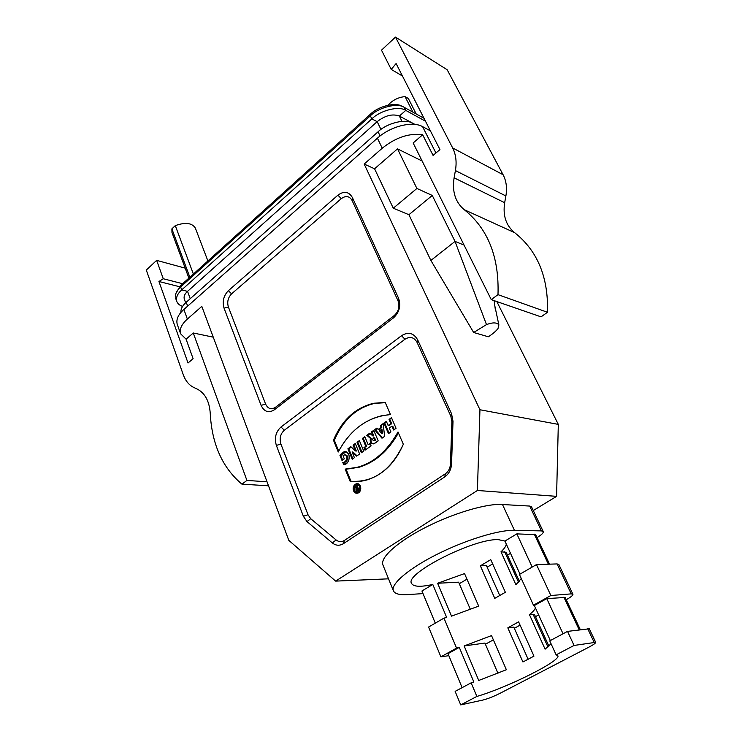 <?xml version="1.0" encoding="UTF-8"?>
<svg xmlns="http://www.w3.org/2000/svg" width="742" height="742" viewBox="0 0 742 742"><rect width="100%" height="100%" fill="white"/><g stroke="black" fill="none" stroke-linecap="round" stroke-linejoin="round"><path stroke-width="1.11" d="M380.683 425.37L380.943 427.438L378.17 429.414L376.964 428.032L374.58 429.729L381.991 438.216L384.662 436.324L383.085 423.654L380.683 425.37L380.943 427.438L378.17 429.414L376.964 428.032L374.58 429.729L381.991 438.216L384.662 436.324L383.085 423.654L380.683 425.37L383.169 424.331M372.864 435.934L369.674 433.235L366.78 435.294L370.443 438.401C369.804 442.696 371.204 444.375 374.627 443.41L378.197 440.887L373.727 430.332L371.352 432.029L372.976 435.86L369.674 433.235L366.78 435.294L370.443 438.401C369.683 441.972 370.759 443.79 373.671 443.864L378.197 440.887L373.727 430.332L371.352 432.029L372.976 435.86L373.838 435.971L372.215 432.15L373.968 430.898M368.153 444.662L364.823 436.695L362.467 438.374L365.797 446.341L363.932 447.658L364.999 450.208L371.102 445.905L370.026 443.345L368.153 444.662L364.823 436.695L362.467 438.374L365.797 446.341L363.932 447.658L364.999 450.208L371.102 445.905L370.026 443.345L368.153 444.662L370.258 443.892M357.041 442.26L361.391 452.759L363.747 451.099L359.369 440.59L357.041 442.26L361.391 452.759L363.747 451.099L359.369 440.59L357.041 442.26L359.61 441.147M389.04 419.406L390.839 423.571L388.14 425.491L386.35 421.326L383.939 423.042L388.483 433.634L390.913 431.918L389.244 428.06L391.943 426.14L393.612 430.008L396.061 428.282L391.461 417.672L389.04 419.406L390.839 423.571L388.14 425.491L386.35 421.326L383.939 423.042L388.483 433.634L390.913 431.918L389.244 428.06L391.943 426.14L393.612 430.008L396.061 428.282L391.461 417.672L389.04 419.406L391.711 418.238M333.464 440.192L338.25 451.999C350.576 429.062 367.995 416.596 390.478 414.583L385.284 402.591L373.81 403.231C355.548 407.581 342.099 419.898 333.464 440.192L338.25 451.999C348.582 432.456 363.107 420.362 381.842 415.705L390.478 414.583L385.284 402.591C361.975 402.35 344.696 414.88 333.464 440.192L334.336 440.294C342.98 420.018 356.42 407.72 374.673 403.379L385.321 402.683M353.572 490.787C354.518 492.799 355.928 493.578 357.792 493.124C362.569 491.798 360.862 482.068 356.169 483.793C353.544 485.129 352.682 487.466 353.572 490.787C355.696 496.166 362.569 491.482 360.343 486.131C358.182 480.76 351.365 485.472 353.572 490.787M353.062 445.098L355.474 450.941L350.845 446.684L347.915 448.771L352.209 459.242L354.435 457.675L352.079 451.943L356.605 456.135L359.62 454.011L355.279 443.512L353.062 445.098L355.474 450.941L350.845 446.684L347.915 448.771L352.209 459.242L354.435 457.675L352.079 451.943L356.605 456.135L359.62 454.011L355.279 443.512L353.062 445.098L355.511 444.068M342.785 462.387C347.887 463.064 348.007 452.045 343.027 455.69L344.307 458.853L342.016 460.485L339.966 455.43C343.138 450.83 346.106 450.561 348.861 454.633C349.909 459.873 348.193 463.212 343.713 464.668L342.785 462.387C346.616 462.73 348.851 455.022 344.325 454.837L343.027 455.69L344.307 458.853L342.016 460.485L339.966 455.43L344.39 451.702C351.318 450.579 350.4 464.381 343.861 464.631L342.785 462.387L343.667 462.47L344.455 464.427M404.974 339.233L284.344 430.193C280.43 433.82 279.27 438.42 280.884 443.994L308.004 514.735L310.722 518.704L336.089 539.944C338.76 542.012 341.533 542.189 344.399 540.454L445.348 473.795C448.474 471.569 450.171 468.304 450.44 464.01L451.887 421.669L450.802 416.058L417.023 342.294C414.017 337.174 410.001 336.154 404.974 339.233L401.515 335.699C408.221 331.572 413.582 332.917 417.607 339.753L451.553 413.767L453.01 421.27L451.563 463.815C451.192 469.565 448.919 473.934 444.736 476.911L343.435 543.654C339.595 545.964 335.894 545.722 332.342 542.94L307.002 521.598L303.376 516.302L276.367 445.441C274.225 438.003 275.764 431.872 280.977 427.021L401.515 335.699M345.188 469.111C366.882 468.174 384.495 455.792 398.009 431.974L403.333 444.263C390.784 470.651 373.031 482.968 350.085 481.196L345.188 469.111L358.145 467.191C374.654 462.136 387.936 450.394 398.009 431.974L403.333 444.263C395.291 462.591 383.466 474.388 367.884 479.666C361.911 481.502 355.975 482.012 350.085 481.196L345.188 469.111L346.06 469.185L350.966 481.261L353.071 481.502M393.464 317.891L274.336 409.816C268.641 413.294 264.226 411.819 261.101 405.392L224.056 308.18C222.155 301.493 223.592 295.659 228.36 290.678L337.925 195.165C343.982 190.759 348.796 191.529 352.357 197.474L398.5 298.089C401.125 305.704 399.446 312.299 393.464 317.891L394.234 315.545C398.704 311.371 399.957 306.446 398.009 300.76L352.06 200.423C349.399 195.971 345.8 195.387 341.255 198.67L231.597 293.841C228.017 297.57 226.941 301.938 228.369 306.956L265.562 404.01C267.918 408.814 271.229 409.918 275.486 407.302L394.234 315.545M185.185 268.14L156.655 260.368L146.295 270.06L183.274 374.738C185.481 380.794 188.904 384.996 193.569 387.343L197.576 389.272C205.191 393.418 209.411 401.45 210.246 413.377C211.86 444.133 222.415 467.72 241.92 484.146L246.919 480.436L193.263 332.982L186.084 339.177L180.649 333.844C179.239 329.355 181.475 324.421 187.364 319.06L201.815 306.39L288.805 540.352L335.634 581.116L388.548 578.825M395.486 37.1L452.657 147.936C455.95 154.522 456.868 162.071 455.412 170.577L454.095 177.82C451.98 191.64 455.375 202.269 464.279 209.717C488.004 228.796 499.245 257.103 497.993 294.648L547.485 312.28C548.496 277.341 537.551 250.805 514.642 232.663C506.035 225.587 502.705 215.597 504.662 202.714L505.886 195.962C507.24 188.041 506.313 180.965 503.104 174.75L447.185 69.767L395.486 37.1L381.499 50.168L391.229 69.414L396.098 63.534L439.95 149.587L433.078 155.412L422.662 134.766C409.25 132.911 395.774 137.391 382.251 148.215L364.174 164.056L479.944 409.751L477.412 490.481L335.634 581.116M430.397 130.842L422.578 126.632C412.469 120.742 390.505 126.261 377.4 138.179L183.886 309.47L187.364 319.06M496.815 301.558L558.309 424.396L479.944 409.751M533.285 510.542L556.583 496.352L558.309 424.396M477.412 490.481L556.583 496.352M537.041 537.588L537.245 537.468C541.577 534.834 543.58 532.867 543.246 531.578L541.437 530.901L514.438 530.363L502.492 504.523C487.216 503.224 453.854 512.963 425.648 527.367C397.369 541.753 379.765 557.826 382.946 564.996L393.39 590.799C394.753 593.739 399.205 595.028 406.774 594.648L423.014 593.609M502.492 504.523L529.695 506.063L531.541 506.851L543.246 531.578M193.384 274.058L175.297 225.624L171.884 228.861L171.968 232.487L188.885 278.12M175.297 225.624C185.342 222.053 192.02 222.869 195.341 228.072L207.899 260.943M189.85 277.239L171.884 228.861M473.656 332.49L488.319 336.775C492.512 334.095 495.73 331.386 497.965 328.65L498.884 324.94C496.954 322.362 492.818 322.241 486.492 324.597L473.656 332.49L430.879 260.442L408.907 214.716L393.288 208.205L416.902 188.459L432.271 195.452L455.031 241.41L486.492 324.597M494.126 300.631L495.508 310.87M408.907 214.716L432.271 195.452M422.142 161.033L397.508 148.873L416.902 188.459M464.056 245.083L455.031 241.41L430.879 260.442M476.856 696.432C507.157 687.704 561.434 660.649 557.836 655.696L556.12 654.852L574.058 645.447L595.687 642.322C595.77 643.11 593.479 644.733 588.823 647.191L500.572 693.037C493.81 696.432 487.948 698.76 482.986 700.031L460.717 704.9L476.856 696.432L471.151 682.835L473.869 682.028L459.279 647.376L456.562 648.1L443.966 618.123L446.684 617.474L432.79 584.464C420.566 587.154 413.498 586.82 411.587 583.453C403.926 573.928 474.073 538.21 498.383 539.657L504.912 541.057L520.003 574.113M563.048 633.77L546.78 598.608L534.351 605.537L533.461 605.203L519.428 574.447L536.475 564.579L557.066 563.929L558.819 564.458L572.926 594.259L571.229 593.878L557.066 563.929M534.351 605.537L550.341 640.55M556.12 654.852L549.748 640.875L567.519 631.386L589.287 628.799L595.687 642.322M480.362 565.821L490.75 559.635L505.367 592.283L494.766 598.358L480.362 565.821L486.446 565.636L499.783 595.603M507.816 627.843L518.612 621.861L533.962 656.132L522.924 661.975L507.816 627.843L513.807 627.111L528.137 659.304M464.14 645.948L491.519 635.597L506.369 669.729L478.748 680.47L464.14 645.948L484.906 643.064L497.947 673.3M551.065 643.768L545.101 649.176L529.426 614.599L534.49 614.478L548.904 646.161M535.409 607.856C534.926 609.572 532.932 611.825 529.426 614.599M437.613 583.258L464.529 573.585L478.683 606.121L451.526 616.148L437.613 583.258L458.63 582.173L470.456 609.572M521.274 578.491L515.903 584.752L500.98 551.825L506.183 552.28L519.4 581.329M506.294 544.09C506.007 546.186 504.235 548.765 500.98 551.825M391.229 69.414L402.461 76.018M497.993 294.648L491.26 299.638L541.048 316.853L547.485 312.28M491.26 299.638L413.146 142.983L422.662 134.766M397.508 148.873L374.571 168.786L393.288 208.205M374.571 168.786L364.174 164.056M186.084 339.177L193.105 358.683L188.032 362.986L158.936 281.506L179.518 286.7M182.68 283.722L163.259 278.742L158.936 281.506M156.655 260.368L163.259 278.742M241.92 484.146L268.521 485.806M246.919 480.436L267.027 481.781M193.263 332.982L213.26 337.174M177.366 324.681L177.245 324.365C175.965 319.496 178.173 314.525 183.886 309.47M414.509 124.396L412.153 123.135C405.586 118.46 386.721 123.191 378.077 131.788L186.233 302.254C182.476 305.546 180.705 308.95 180.909 312.465M176.104 292.932L180.955 285.271L180.64 286.968L181.716 289.909L187.54 291.365C184.702 293.888 183.617 296.429 184.266 298.998L185.648 302.792M190.23 298.701L187.54 291.365L377.168 121.651C385.181 115.437 392.583 113.572 399.372 116.058L415.01 124.443M176.448 299.944L175.409 295.502C175.9 292.469 177.635 289.621 180.64 286.968L370.341 115.835L371.835 118.905L181.716 289.909C177.449 293.73 175.798 297.579 176.781 301.456C177.755 303.784 179.694 305.435 182.597 306.39M380.971 129.46L377.168 121.651L371.835 118.905C380.386 110.28 399.159 105.633 405.753 110.4L425.491 121.206M180.955 285.271L370.304 114.287L370.341 115.835C378.874 107.21 397.629 102.572 404.223 107.367L423.97 118.238M370.304 114.287C378.299 106.199 395.866 101.858 402.081 106.366M416.188 113.953L408.332 98.463L405.076 96.627C398.435 97.202 392.722 100.068 387.927 105.216M412.932 112.163L405.076 96.627M510.515 553.328L507.472 555.127M492.66 563.92L487.142 567.194M466.959 579.168L459.298 583.713M572.926 594.259C573.121 595.269 570.96 597.05 566.443 599.582L566.229 599.703M538.636 614.905L535.474 616.648M520.077 625.135L514.336 628.298M493.365 639.854L485.407 644.232M448.817 655.668L440.887 656.846L428.579 627.036L443.966 618.123M440.887 656.846L456.562 648.1M533.461 605.203L550.852 595.511L536.475 564.579M550.852 595.511L571.229 593.878M460.717 704.9L455.134 691.377L471.151 682.835M574.058 645.447L567.519 631.386M459.279 647.376L447.992 653.674L462.118 687.649M580.29 629.615L565.181 597.458L546.78 598.608M432.79 584.464L421.929 590.994L435.294 623.141M532.19 567.064L516.84 533.878L504.912 541.057M549.534 564.17L535.659 534.648L516.84 533.878M514.438 530.363C499.292 529.658 465.735 539.87 437.149 554.265C408.508 568.641 390.45 584.223 393.39 590.799M339.966 455.43L340.847 455.523L342.674 460.021M346.143 451.665L340.847 455.523M345.373 454.892C349.751 455.467 347.367 462.758 343.667 462.47M355.474 450.941L356.345 451.043L353.934 445.2M347.915 448.771L348.796 448.864L351.291 447.083M352.858 458.779L348.796 448.864M352.079 451.943L352.951 452.036L357.041 455.829M355.316 485.027L357.737 483.719M357.087 493.272L354.871 491.649M357.681 484.461L359.953 485.379M359.518 491.918L357.134 492.521M354.092 490.425L357.663 492.41C361.706 491.287 360.26 483.051 356.281 484.507C354.073 485.648 353.34 487.615 354.092 490.425C357.839 493.653 359.749 492.345 359.824 486.492C356.058 483.283 354.147 484.591 354.092 490.425M350.085 481.196L350.966 481.261M398.417 432.92C388.363 450.867 375.229 462.322 359.026 467.274L346.06 469.185M338.714 451.09L334.336 440.294M390.839 423.571L391.693 423.701L389.893 419.536M388.14 425.491L388.993 425.611L391.693 423.701M383.939 423.042L386.591 421.892M389.096 433.198L384.792 423.172M391.943 426.14L392.796 426.27L394.225 429.572M362.031 452.305L357.913 442.362M362.467 438.374L365.055 437.261M365.797 446.341L366.659 446.443L363.339 438.485M363.932 447.658L366.659 446.443M365.639 449.763L364.804 447.751M373.782 437.771L374.729 440.015L375.591 440.127L374.645 437.882L373.782 437.771L374.729 440.015L373.847 440.562C372.567 440.266 372.363 439.468 373.226 438.17L373.782 437.771L373.226 438.17C372.354 439.756 372.67 440.507 374.172 440.405L375.591 440.127M374.098 440.59L375.035 440.516M371.352 432.029L372.215 432.15M366.78 435.294L367.652 435.406L370.137 433.634M370.443 438.401L371.306 438.513L367.652 435.406M373.17 443.939C371.158 442.946 370.546 441.138 371.306 438.513M381.685 433.421L381.202 429.581L382.065 429.701L382.538 433.532L381.685 433.421L381.202 429.581L379.431 430.842L381.685 433.421L379.431 430.842L381.202 429.581M380.943 427.438L381.796 427.559L381.546 425.5M378.17 429.414L379.032 429.535L381.796 427.559M374.58 429.729L375.443 429.85L377.353 428.477M382.464 437.882L375.443 429.85M356.522 485.815L357.041 485.453L358.887 489.998L357.588 490.898C356.049 491.074 355.622 490.276 356.299 488.505L354.695 487.067L355.279 486.669L356.846 488.078L357.31 487.754L356.522 485.815L357.041 485.453L358.887 489.998L357.31 491.028C355.947 490.879 355.603 490.035 356.299 488.505L354.695 487.067L355.279 486.669L356.846 488.078L357.31 487.754L356.522 485.815L357.199 485.862M357.57 488.412L356.791 488.941L357.319 490.239L358.108 489.711L357.57 488.412L356.791 488.941L357.18 490.314L358.108 489.711L357.57 488.412L358.256 488.449M358.108 489.711L358.785 489.748M358.831 489.859L357.709 490.341M356.299 488.505L356.995 488.802M356.865 490.304L357.403 490.991M354.695 487.067L357.171 488.561M356.846 488.078L358.043 487.911M357.31 487.754L357.996 487.8M374.729 440.015L374.172 440.405M377.4 138.179L382.251 148.215M514.642 232.663L464.279 209.717M452.657 147.936L503.104 174.75M505.886 195.962L455.412 170.577M454.095 177.82L504.662 202.714M398.009 300.76L398.5 298.089M352.06 200.423L352.357 197.474M341.255 198.67L337.925 195.165M261.101 405.392L265.562 404.01M275.486 407.302L274.336 409.816M228.369 306.956L224.056 308.18M228.36 290.678L231.597 293.841M417.607 339.753L417.023 342.294M451.553 413.767L450.802 416.058M453.01 421.27L451.887 421.669M451.563 463.815L450.44 464.01M444.736 476.911L445.348 473.795M344.399 540.454L343.435 543.654M336.089 539.944L332.342 542.94M310.722 518.704L307.002 521.598M308.004 514.735L303.376 516.302M280.884 443.994L276.367 445.441M280.977 427.021L284.344 430.193M422.578 126.632L435.934 152.991M186.233 302.254L187.643 306.14M378.077 131.788L380.099 135.953M412.153 123.135L412.728 124.276M404.223 107.367L405.753 110.4L399.372 116.058L402.006 121.363M541.437 530.901L529.695 506.063M594.073 642.192L587.636 628.585M579.168 629.763L563.864 597.171M547.948 646.987L533.053 614.218M548.384 564.208L534.268 534.138M518.537 582.284L504.662 551.779M357.319 490.239L358.2 490.304M498.884 324.94L494.868 306.121M180.649 333.844L177.255 324.365M175.724 298.544L176.781 301.456M344.39 451.702L345.271 451.795M357.041 483.849L356.169 483.793M358.534 492.465L357.663 492.41M359.026 467.274L358.145 467.191M374.673 403.379L373.81 403.231M374.71 440.665L373.847 440.562M358.061 490.369L357.18 490.314"/></g></svg>
